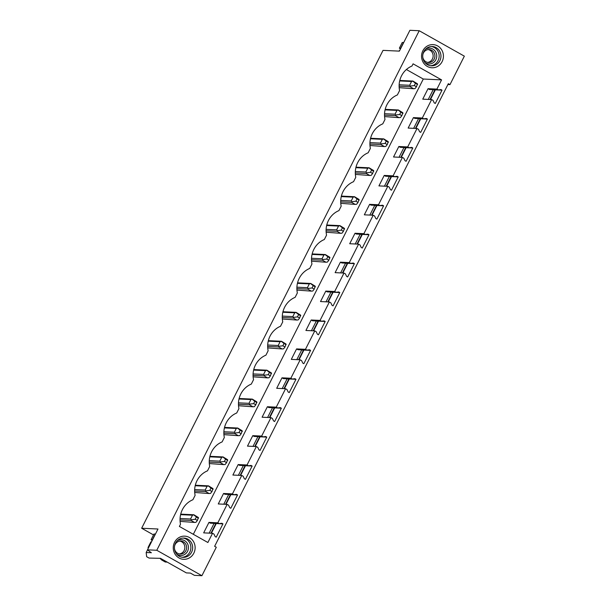 <?xml version="1.0" encoding="UTF-8"?>
<svg xmlns="http://www.w3.org/2000/svg" width="606" height="606" viewBox="0 0 606 606"><rect width="100%" height="100%" fill="white"/><g stroke="black" fill="none" stroke-linecap="round" stroke-linejoin="round"><path stroke-width="0.91" d="M156.78 550.271L201.912 575.7L216.289 547.241L214.63 546.309L448.319 83.689L449.978 84.62L464.347 56.161L419.216 30.732L156.78 550.271L147.47 549.839L157.992 529.008L141.653 528.243L153.5 534.916M419.216 30.732L409.906 30.3L399.384 51.131L383.037 50.366L141.653 528.243M207.881 542.506L179.399 526.455L180.505 524.266A21.263 20.051 92.7 0 1 192.897 499.738L195.109 495.352A21.263 20.051 92.7 0 1 207.502 470.824L209.721 466.438A21.263 20.051 92.7 0 1 222.107 441.91L224.326 437.524A21.263 20.051 92.7 0 1 236.711 412.997L238.931 408.611A21.263 20.051 92.7 0 1 251.316 384.083L253.535 379.697A21.263 20.051 92.7 0 1 265.92 355.169L268.14 350.783A21.263 20.051 92.7 0 1 280.525 326.255L282.744 321.869A21.263 20.051 92.7 0 1 295.13 297.341L297.349 292.956A21.263 20.051 92.7 0 1 309.734 268.428L311.954 264.042A21.263 20.051 92.7 0 1 324.339 239.514L326.558 235.128A21.263 20.051 92.7 0 1 338.951 210.6L341.17 206.214A21.263 20.051 92.7 0 1 353.556 181.686L355.775 177.3A21.263 20.051 92.7 0 1 368.16 152.773L370.38 148.387A21.263 20.051 92.7 0 1 382.765 123.859L384.984 119.473A21.263 20.051 92.7 0 1 397.369 94.945L399.589 90.559A21.263 20.051 92.7 0 1 411.974 66.031L413.087 63.835L441.569 79.886L436.911 89.105L438.32 89.9L440.948 89.552L442.024 90.158L435.29 103.474L434.222 102.868L433.032 100.369L431.623 99.581L422.306 118.019L423.715 118.814L426.344 118.465L427.419 119.071L420.685 132.388L419.617 131.782L418.428 129.283L417.019 128.495L407.702 146.932L409.111 147.728L411.739 147.379L412.807 147.985L406.081 161.302L405.013 160.696L403.816 158.196L402.414 157.409L393.097 175.846L394.506 176.641L397.135 176.293L398.203 176.899L391.476 190.216L390.408 189.61L389.211 187.11L387.802 186.322L378.492 204.76L379.901 205.555L382.53 205.207L383.598 205.813L376.871 219.13L375.803 218.524L374.606 216.024L373.198 215.236L363.888 233.674L365.289 234.469L367.925 234.121L368.993 234.727L362.267 248.043L361.199 247.437L360.002 244.938L358.593 244.15L349.276 262.587L350.685 263.383L353.321 263.034L354.389 263.64L347.662 276.957L346.587 276.351L345.397 273.851L343.988 273.064L334.671 291.501L336.08 292.297L338.716 291.948L339.784 292.554L333.058 305.871L331.982 305.265L330.793 302.765L329.384 301.977L320.066 320.415L321.475 321.21L324.104 320.862L325.18 321.468L318.453 334.785L317.377 334.179L316.188 331.679L314.779 330.891L305.462 349.329L306.871 350.124L309.499 349.776L310.575 350.382L303.848 363.698L302.773 363.092L301.583 360.593L300.175 359.805L290.857 378.242L292.266 379.038L294.895 378.689L295.97 379.295L289.236 392.612L288.168 392.006L286.979 389.507L285.57 388.719L276.253 407.156L277.662 407.952L280.29 407.603L281.358 408.209L274.632 421.526L273.564 420.92L272.367 418.42L270.965 417.632L261.648 436.07L263.057 436.865L265.686 436.517L266.754 437.123L260.027 450.44L258.959 449.834L257.762 447.334L256.353 446.546L247.043 464.984L248.452 465.779L251.081 465.431L252.149 466.037L245.422 479.354L244.354 478.748L243.157 476.248L241.749 475.46L232.439 493.898L233.848 494.693L236.476 494.344L237.544 494.95L230.818 508.267L229.75 507.661L228.553 505.162L227.144 504.374L217.834 522.811L219.236 523.607L221.872 523.258L222.94 523.864L216.213 537.181L215.145 536.575L213.948 534.075L212.539 533.288L207.881 542.506M423.329 62.585A11.597 10.938 92.7 0 0 438.464 65.872A11.597 10.938 92.7 0 0 441.653 49.813A11.597 10.938 92.7 0 0 426.51 46.526A11.597 10.938 92.7 0 0 423.329 62.585M184.118 536.136A11.597 10.938 92.7 0 0 173.255 547.877A11.597 10.938 92.7 0 0 184.277 559.323A11.597 10.938 92.7 0 0 195.132 547.589A11.597 10.938 92.7 0 0 184.118 536.136M201.912 575.7L194.435 575.352L190.42 573.087L186.353 572.897L160.492 558.331L149.061 558.073L146.652 556.717L146.175 552.543L151.379 552.687M449.978 84.62L447.895 84.522M222.94 523.864L216.274 523.554L211.38 533.235M237.544 494.95L230.878 494.64L225.985 504.321M252.149 466.037L245.483 465.726L240.59 475.407M266.754 437.123L260.088 436.812L255.194 446.493M281.358 408.209L274.692 407.899L269.806 417.579M295.97 379.295L289.297 378.985L284.411 388.666M310.575 350.382L303.901 350.071L299.016 359.752M325.18 321.468L318.506 321.157L313.62 330.838M339.784 292.554L333.111 292.243L328.225 301.924M354.389 263.64L347.723 263.33L342.829 273.011M368.993 234.727L362.327 234.416L357.434 244.097M383.598 205.813L376.932 205.502L372.039 215.183M398.203 176.899L391.537 176.588L386.643 186.269M412.807 147.985L406.141 147.675L401.255 157.355M427.419 119.071L420.746 118.761L415.86 128.442M442.024 90.158L435.35 89.847L430.465 99.528M420.746 118.761L418.541 118.655L413.656 128.336M406.141 147.675L403.937 147.569L399.051 157.249M391.537 176.588L389.332 176.482L384.446 186.163M376.932 205.502L374.728 205.396L369.842 215.077M362.327 234.416L360.123 234.31L355.237 243.991M347.723 263.33L345.518 263.224L340.625 272.905M333.111 292.243L330.914 292.137L326.02 301.818M318.506 321.157L316.309 321.051L311.416 330.732M303.901 350.071L301.705 349.965L296.811 359.646M289.297 378.985L287.092 378.879L282.207 388.56M274.692 407.899L272.488 407.793L267.602 417.473M260.088 436.812L257.883 436.706L252.997 446.387M245.483 465.726L243.279 465.62L238.393 475.301M230.878 494.64L228.674 494.534L223.788 504.215M216.274 523.554L214.07 523.448L209.176 533.128M435.35 89.847L433.154 89.741L428.26 99.422M434.919 89.824L430.033 99.505M420.314 118.738L415.428 128.419M405.709 147.652L400.824 157.333M391.105 176.566L386.219 186.247M376.5 205.479L371.614 215.16M361.896 234.393L357.002 244.074M347.291 263.307L342.398 272.988M332.686 292.221L327.793 301.902M318.082 321.135L313.188 330.815M303.477 350.048L298.584 359.729M288.865 378.962L283.979 388.643M274.26 407.876L269.375 417.557M259.656 436.79L254.77 446.47M245.051 465.703L240.165 475.384M230.447 494.617L225.561 504.298M215.842 523.531L210.949 533.212M417.602 84.484L415.466 83.28L414.315 85.56L416.451 86.764L417.451 83.795L412.951 81.052L411.565 81.499L409.656 85.279L410.467 86.067L410.073 86.741L413.625 88.741L399.18 87.673M441.569 79.886L423.291 79.03L193.322 534.303M423.291 79.03L406.399 69.516M271.549 373.622L269.412 372.417L268.261 374.697L270.397 375.902L271.397 372.932L266.898 370.19L265.511 370.637L263.602 374.417L264.413 375.205L264.019 375.879L267.572 377.879L253.126 376.811M213.13 489.277L210.986 488.072L209.835 490.352L211.979 491.557L212.979 488.587L208.472 485.845L207.085 486.292L205.184 490.072L205.995 490.86L205.601 491.534L209.146 493.534L194.7 492.466M227.735 460.363L225.591 459.159L224.44 461.439L226.583 462.643L227.583 459.674L223.076 456.932L221.69 457.378L219.789 461.158L220.599 461.946L220.205 462.62L223.758 464.62L209.305 463.552M198.526 518.191L196.382 516.986L195.23 519.266L197.374 520.471L198.374 517.501L193.867 514.759L192.481 515.206L190.572 518.986L191.39 519.774L190.996 520.448L194.541 522.448L180.096 521.38M242.339 431.449L240.196 430.245L239.044 432.525L241.188 433.729L242.188 430.76L237.681 428.018L236.295 428.465L234.393 432.245L235.204 433.032L234.81 433.707L238.363 435.706L223.917 434.638M286.153 344.708L284.017 343.504L282.866 345.784L285.009 346.988L286.002 344.019L281.502 341.276L280.116 341.723L278.207 345.503L279.018 346.291L278.624 346.965L282.176 348.965L267.731 347.897M388.393 142.312L386.249 141.107L385.105 143.387L387.242 144.592L388.241 141.622L383.734 138.88L382.356 139.327L380.447 143.107L381.257 143.895L380.863 144.569L384.416 146.569L369.971 145.501M373.788 171.225L371.645 170.021L370.493 172.301L372.637 173.505L373.637 170.536L369.13 167.794L367.744 168.241L365.842 172.021L366.653 172.808L366.259 173.483L369.811 175.482L355.358 174.414M402.998 113.398L400.854 112.193L399.71 114.473L401.846 115.678L402.846 112.708L398.347 109.966L396.96 110.413L395.051 114.193L395.862 114.981L395.468 115.655L399.021 117.655L384.575 116.587M359.184 200.139L357.04 198.935L355.889 201.215L358.032 202.419L359.032 199.45L354.525 196.708L353.139 197.155L351.238 200.934L352.048 201.722L351.654 202.396L355.207 204.396L340.754 203.328M315.37 286.88L313.226 285.676L312.075 287.956L314.219 289.16L315.218 286.191L310.711 283.449L309.325 283.896L307.416 287.676L308.234 288.464L307.833 289.138L311.386 291.138L296.94 290.069M329.975 257.967L327.831 256.762L326.679 259.042L328.823 260.247L329.823 257.277L325.316 254.535L323.93 254.982L322.021 258.762L322.839 259.55L322.437 260.224L325.99 262.224L311.545 261.156M344.579 229.053L342.435 227.848L341.284 230.129L343.428 231.333L344.428 228.364L339.921 225.621L338.534 226.068L336.625 229.848L337.444 230.636L337.05 231.31L340.595 233.31L326.149 232.242M300.758 315.794L298.622 314.59L297.47 316.87L299.614 318.074L300.606 315.105L296.107 312.363L294.721 312.81L292.812 316.59L293.63 317.377L293.228 318.052L296.781 320.051L282.335 318.983M256.944 402.535L254.8 401.331L253.656 403.611L255.793 404.816L256.792 401.846L252.285 399.104L250.907 399.551L248.998 403.331L249.808 404.119L249.414 404.793L252.967 406.793L238.522 405.725M431.623 99.581L422.753 99.164L428.041 88.688L429.449 89.483L438.32 89.9M436.911 89.105L428.041 88.688M212.539 533.288L203.669 532.871L208.956 522.395L210.365 523.19L219.236 523.607M217.834 522.811L208.956 522.395M227.144 504.374L218.274 503.957L223.569 493.481L224.97 494.276L233.848 494.693M232.439 493.898L223.569 493.481M241.749 475.46L232.878 475.043L238.173 464.567L239.582 465.363L248.452 465.779M247.043 464.984L238.173 464.567M256.353 446.546L247.483 446.13L252.778 435.653L254.187 436.449L263.057 436.865M261.648 436.07L252.778 435.653M270.965 417.632L262.095 417.216L267.382 406.74L268.791 407.535L277.662 407.952M276.253 407.156L267.382 406.74M285.57 388.719L276.7 388.302L281.987 377.826L283.396 378.621L292.266 379.038M290.857 378.242L281.987 377.826M300.175 359.805L291.304 359.388L296.592 348.912L298 349.707L306.871 350.124M305.462 349.329L296.592 348.912M314.779 330.891L305.909 330.475L311.196 319.998L312.605 320.794L321.475 321.21M320.066 320.415L311.196 319.998M329.384 301.977L320.513 301.561L325.801 291.085L327.21 291.88L336.08 292.297M334.671 291.501L325.801 291.085M343.988 273.064L335.118 272.647L340.405 262.171L341.814 262.966L350.685 263.383M349.276 262.587L340.405 262.171M358.593 244.15L349.723 243.733L355.018 233.257L356.419 234.052L365.289 234.469M363.888 233.674L355.018 233.257M373.198 215.236L364.327 214.819L369.622 204.343L371.024 205.139L379.901 205.555M378.492 204.76L369.622 204.343M387.802 186.322L378.932 185.906L384.227 175.429L385.636 176.225L394.506 176.641M393.097 175.846L384.227 175.429M402.414 157.409L393.536 156.992L398.831 146.516L400.24 147.311L409.111 147.728M407.702 146.932L398.831 146.516M417.019 128.495L408.149 128.078L413.436 117.602L414.845 118.397L423.715 118.814M422.306 118.019L413.436 117.602M431.396 46.518A9.666 9.113 -87.3 0 1 437.683 50.76A9.666 9.113 -87.3 0 1 438.168 60.426A9.666 9.113 -87.3 0 1 430.502 65.736M439.479 50.843A9.666 9.113 -87.3 0 1 439.751 60.933A9.666 9.113 -87.3 0 1 431.396 65.819A9.666 9.113 -87.3 0 1 424.215 61.494A9.666 9.113 -87.3 0 1 423.942 51.404A9.666 9.113 -87.3 0 1 432.298 46.518A9.666 9.113 -87.3 0 1 439.479 50.843M151.326 552.786L147.47 549.839M159.961 558.308L161.65 559.974L163.575 560.065M161.65 559.974L165.286 562.027L167.211 562.118M147.523 549.884L146.175 552.543M183.618 557.361A9.666 9.113 92.7 0 0 192.67 547.854A9.666 9.113 92.7 0 0 184.004 538.052A9.666 9.113 92.7 0 0 183.489 538.045A9.666 9.113 92.7 0 0 174.437 547.551A9.666 9.113 92.7 0 0 183.103 557.353A9.666 9.113 92.7 0 0 183.618 557.361M182.209 557.27A9.666 9.113 92.7 0 0 190.867 548.044A9.666 9.113 92.7 0 0 183.103 538.052M415.466 83.28L412.906 81.234M416.451 86.764L415.012 88.62L413.625 88.741M414.315 85.56L410.467 86.067M412.951 81.052L399.801 80.439M409.656 85.279L399.142 84.787M411.565 81.499L399.672 80.946M410.073 86.741L399.112 86.234M400.854 112.193L398.301 110.148M401.846 115.678L400.407 117.534L399.021 117.655M399.71 114.473L395.862 114.981M398.347 109.966L385.189 109.353M395.051 114.193L384.537 113.701M396.96 110.413L385.068 109.86M395.468 115.655L384.507 115.148M386.249 141.107L383.696 139.062M387.242 144.592L385.802 146.447L384.416 146.569M385.105 143.387L381.257 143.895M383.734 138.88L370.584 138.266M380.447 143.107L369.933 142.615M382.356 139.327L370.463 138.774M380.863 144.569L369.902 144.061M371.645 170.021L369.092 167.976M372.637 173.505L371.198 175.361L369.811 175.482M370.493 172.301L366.653 172.808M369.13 167.794L355.98 167.18M365.842 172.021L355.328 171.528M367.744 168.241L355.858 167.688M366.259 173.483L355.298 172.975M357.04 198.935L354.487 196.889M358.032 202.419L356.593 204.275L355.207 204.396M355.889 201.215L352.048 201.722M354.525 196.708L341.375 196.094M351.238 200.934L340.724 200.442M353.139 197.155L341.254 196.602M351.654 202.396L340.693 201.889M342.435 227.848L339.883 225.803M343.428 231.333L341.989 233.189L340.595 233.31M341.284 230.129L337.444 230.636M339.921 225.621L326.77 225.008M336.625 229.848L326.119 229.356M338.534 226.068L326.649 225.515M337.05 231.31L326.089 230.803M327.831 256.762L325.278 254.717M328.823 260.247L327.384 262.103L325.99 262.224M326.679 259.042L322.839 259.55M325.316 254.535L312.166 253.922M322.021 258.762L311.507 258.27M323.93 254.982L312.045 254.429M322.437 260.224L311.484 259.716M313.226 285.676L310.673 283.631M314.219 289.16L312.772 291.016L311.386 291.138M312.075 287.956L308.234 288.464M310.711 283.449L297.561 282.835M307.416 287.676L296.902 287.183M309.325 283.896L297.44 283.343M307.833 289.138L296.879 288.63M298.622 314.59L296.069 312.544M299.614 318.074L298.167 319.93L296.781 320.051M297.47 316.87L293.63 317.377M296.107 312.363L282.957 311.749M292.812 316.59L282.298 316.097M294.721 312.81L282.835 312.257M293.228 318.052L282.267 317.544M284.017 343.504L281.464 341.458M285.009 346.988L283.563 348.844L282.176 348.965M282.866 345.784L279.018 346.291M281.502 341.276L268.352 340.663M278.207 345.503L267.693 345.011M280.116 341.723L268.223 341.17M278.624 346.965L267.663 346.458M269.412 372.417L266.852 370.372M270.397 375.902L268.958 377.758L267.572 377.879M268.261 374.697L264.413 375.205M266.898 370.19L253.747 369.577M263.602 374.417L253.088 373.925M265.511 370.637L253.619 370.084M264.019 375.879L253.058 375.372M254.8 401.331L252.247 399.286M255.793 404.816L254.353 406.671L252.967 406.793M253.656 403.611L249.808 404.119M252.285 399.104L239.135 398.49M248.998 403.331L238.484 402.838M250.907 399.551L239.014 398.998M249.414 404.793L238.453 404.285M240.196 430.245L237.643 428.2M241.188 433.729L239.749 435.585L238.363 435.706M239.044 432.525L235.204 433.032M237.681 428.018L224.531 427.404M234.393 432.245L223.879 431.752M236.295 428.465L224.409 427.912M234.81 433.707L223.849 433.199M225.591 459.159L223.038 457.113M226.583 462.643L225.144 464.499L223.758 464.62M224.44 461.439L220.599 461.946M223.076 456.932L209.926 456.318M219.789 461.158L209.275 460.666M221.69 457.378L209.805 456.826M220.205 462.62L209.244 462.113M210.986 488.072L208.434 486.027M211.979 491.557L210.54 493.413L209.146 493.534M209.835 490.352L205.995 490.86M208.472 485.845L195.321 485.232M205.184 490.072L194.67 489.58M207.085 486.292L195.2 485.739M205.601 491.534L194.64 491.027M196.382 516.986L193.829 514.941M197.374 520.471L195.935 522.327L194.541 522.448M195.23 519.266L191.39 519.774M193.867 514.759L180.717 514.146M190.572 518.986L180.058 518.494M192.481 515.206L180.596 514.653M190.996 520.448L180.035 519.94M399.771 50.374L398.801 51.101M399.377 48.162L400.664 48.222L403.535 42.526L402.255 42.465L399.377 48.162L400.468 48.995M148.599 547.597L148.016 547.574L150.894 541.878L151.477 541.908M148.016 547.574L148.425 547.945M151.091 539.696L152.371 539.757L155.242 534.06L153.962 534L151.091 539.696L152.174 540.529M424.912 62.479A7.908 7.454 92.7 0 0 434.426 61.744A7.908 7.454 92.7 0 0 435.525 51.692A7.908 7.454 92.7 0 0 425.526 49.245M422.761 57.04A6.484 6.113 92.7 0 0 434.116 59.221A6.484 6.113 92.7 0 0 429.116 49.548A6.484 6.113 92.7 0 0 422.882 54.457M428.215 49.578A6.484 6.113 -87.3 0 1 427.616 62.395M176.619 554.013A7.908 7.454 92.7 0 0 181.042 555.49A7.908 7.454 92.7 0 0 188.443 547.483A7.908 7.454 92.7 0 0 180.936 539.681A7.908 7.454 92.7 0 0 177.232 540.779M174.596 545.991A6.484 6.113 -87.3 0 1 186.633 547.665A6.484 6.113 -87.3 0 1 174.475 548.574M179.323 553.929A6.484 6.113 92.7 0 0 179.921 541.113"/></g></svg>
